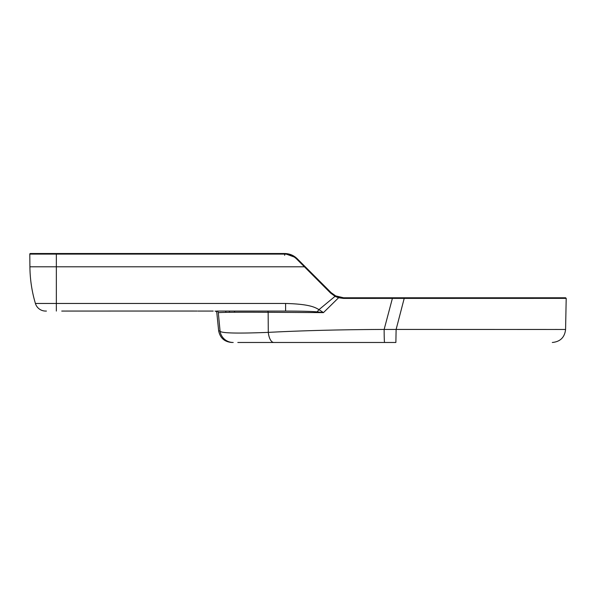 <?xml version="1.0" encoding="UTF-8"?>
<svg xmlns="http://www.w3.org/2000/svg" width="596" height="596" viewBox="0 0 596 596"><rect width="100%" height="100%" fill="white"/><g stroke="black" fill="none" stroke-linecap="round" stroke-linejoin="round"><path stroke-width="0.89" d="M562.207 298.365L566.2 298.365L565.626 297.776L343.587 297.776L338.826 297.128L338.603 297.739L335.339 296.525L330.661 293.12L296.771 259.118C293.411 255.848 289.373 254.179 284.657 254.097L29.8 254.097L29.912 266.799A132.774 132.774 0 0 0 35.41 303.461L285.603 303.461C310.464 304.139 315.247 307.558 318.994 309.629L323.442 312.624L338.603 297.739L343.519 298.41L566.029 298.365L404.207 298.373L404.17 297.776L565.455 297.776L367.367 297.776M343.519 298.41L343.587 297.776L335.6 295.877L338.826 297.128L335.6 295.877L318.994 309.629A10.624 2.116 125.4 0 1 317.072 311.864L323.442 312.624L268.14 312.289L268.289 332.374A13.276 5.751 90 0 0 273.869 342.476L395.871 342.476L396.124 329.417L565.582 329.469L384.144 329.432A13.276 0.432 90 0 0 384.576 342.476M237.811 342.476L306.471 342.476M306.188 342.476L304.69 342.476M225.951 312.356L225.698 311.06L216.527 311.06L284.15 311.06M331.741 293.232L334.922 295.512M327.1 288.628L303.915 265.444L331.063 292.591L335.719 295.936M336.621 296.354L337.612 296.741M339.377 297.27L335.518 295.832L339.377 297.27M334.81 295.452L331.689 293.187M404.17 297.776L470.102 297.776M291.437 254.872L284.657 253.524L41.318 253.524M331.935 293.403L332.33 293.739M233.2 342.476A13.276 13.268 90 0 1 220.036 331.026C218.188 330.735 218.196 330.728 220.058 331.018C220.311 333.171 236.388 333.626 268.289 332.374C302.999 330.579 341.62 329.603 384.144 329.432L392.555 297.776M566.2 298.365L565.582 329.469L555.077 329.461M216.564 311.06L216.534 311.06A1.773 1.766 90 0 1 218.3 312.676L218.307 312.676C225.34 312.036 256.504 312.244 268.14 312.289A1.773 0.618 90 0 0 267.544 311.06M35.41 303.461A10.624 10.624 0 0 0 45.587 311.06L46.428 311.06M217.533 311.06L285.603 311.06C308.676 311.142 313.638 311.596 317.072 311.864M213.212 311.06L197.909 311.06L213.212 311.06M61.731 311.06L195.726 311.045M285.603 303.461L285.603 311.06M330.661 293.12L331.063 292.591L297.18 258.709L294.498 256.511L284.657 253.524L296.041 257.666M304.861 266.382L304.452 266.799L56.352 266.799L56.352 253.524L30.374 253.524A0.574 0.574 0 0 0 29.8 254.097L29.912 266.799L56.352 266.799L56.352 311.06M213.01 253.524L212.437 253.524M193.603 311.038L66.014 311.045M222.777 253.524L227.203 253.524L222.777 253.524M296.771 259.118L297.18 258.709C293.701 255.326 289.529 253.598 284.657 253.524L284.657 254.097M29.8 254.097A0.574 0.574 0 0 1 30.374 253.524A0.574 0.574 0 0 0 29.8 254.097A0.574 0.574 0 0 1 30.374 253.524M229.505 312.304L229.393 311.06L229.505 312.304M234.578 312.259L234.474 311.06M404.207 298.373L396.124 329.417M218.307 312.676L220.058 331.018M284.657 255.274L284.657 253.524M565.582 329.469C564.673 337.388 560.247 341.724 552.306 342.476M220.632 311.06L219.06 311.06M231.829 342.476C224.506 341.895 220.118 337.999 218.65 330.802L216.817 312.676C216.713 311.85 216.125 311.306 215.052 311.06M335.6 295.877L331.063 292.591M291.414 254.857L287.741 253.792M197.12 311.052L193.551 311.045M193.625 311.045L194.922 311.045M62.528 311.052L64.718 311.045"/></g></svg>
